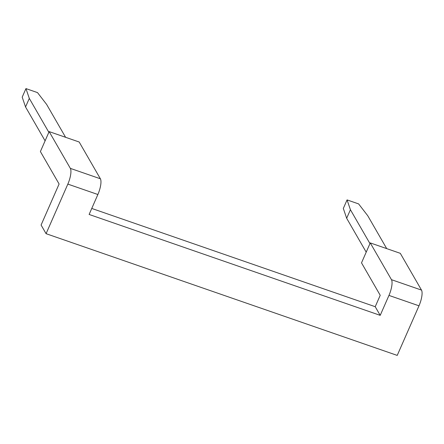 <?xml version="1.0" encoding="UTF-8"?>
<svg xmlns="http://www.w3.org/2000/svg" width="444" height="444" viewBox="0 0 444 444"><rect width="100%" height="100%" fill="white"/><g stroke="black" fill="none" stroke-linecap="round" stroke-linejoin="round"><path stroke-width="0.67" d="M45.094 140.848L25.547 106.96L29.304 98.407L48.846 132.301M29.304 98.407L25.952 88.595L37.501 92.602L46.626 104.418L65.595 137.301M49.151 131.602L40.393 151.554L59.102 183.999L41.087 225.036L46.076 233.683L397.225 355.405L418.992 305.816A12.832 3.902 -70.9 0 0 421.5 290.093L391.469 279.681L370.263 242.912L361.51 262.859L380.219 295.304L375.213 306.704L380.203 315.357L89.122 214.458L97.874 194.511A12.832 3.902 -70.9 0 0 100.383 178.782L70.352 168.376L49.151 131.602L79.182 142.013L100.383 178.782M25.547 106.96L22.2 97.147L25.952 88.595M97.874 194.511L67.843 184.099A12.832 3.902 -70.9 0 0 70.352 168.376M375.213 306.704L91.758 208.447M366.206 252.159L346.664 218.265L350.416 209.718L369.963 243.606M350.416 209.718L347.069 199.905L358.619 203.907L367.743 215.723L386.707 248.612M421.5 290.093L400.299 253.324L370.263 242.912M346.664 218.265L343.317 208.452L347.069 199.905M418.992 305.816L388.961 295.41A12.832 3.902 -70.9 0 0 391.469 279.681M388.961 295.41L380.203 315.357M67.843 184.099L46.076 233.683"/></g></svg>
